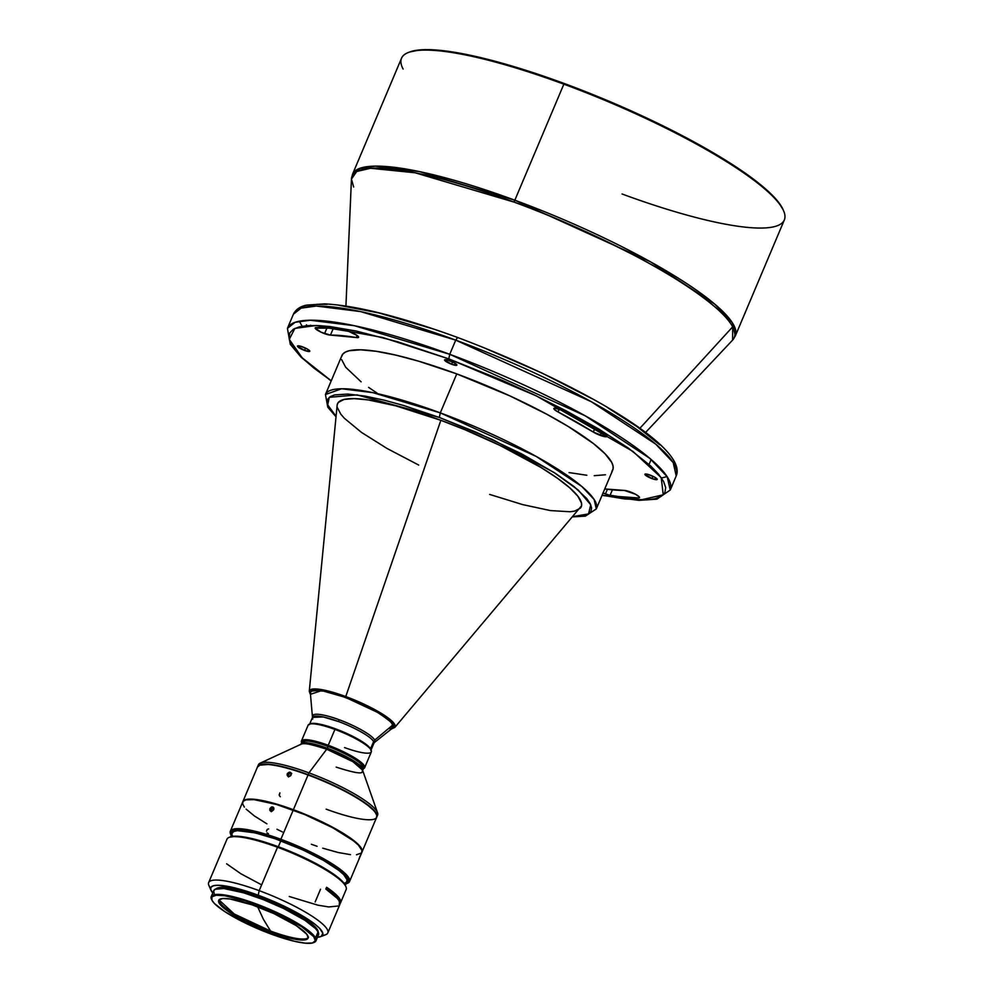 <?xml version="1.0" encoding="UTF-8"?>
<svg xmlns="http://www.w3.org/2000/svg" width="993" height="993" viewBox="0 0 993 993"><rect width="100%" height="100%" fill="white"/><g stroke="black" fill="none" stroke-linecap="round" stroke-linejoin="round"><path stroke-width="1.49" d="M362.259 769.128L363.5 768.656A34.308 6.666 -157.1 0 0 328.236 745.284L334.939 729.433L328.236 745.284A34.308 6.666 22.9 0 1 364.642 767.701L371.332 751.85A34.308 6.666 -157.1 0 0 334.939 729.433L335.448 728.812L334.939 729.433A34.308 6.666 22.9 0 1 371.221 750.373L370.699 749.144A33.328 6.467 -157.1 0 0 370.55 748.846A33.328 6.467 -157.1 0 0 335.448 728.812A33.328 6.467 -157.1 0 0 310.524 723.723A33.328 6.467 -157.1 0 0 309.977 723.996A33.328 6.467 22.9 0 1 335.448 728.812A33.328 6.467 22.9 0 1 370.55 748.846L373.629 741.585A33.328 6.467 -157.1 0 0 338.514 721.539A33.328 6.467 -157.1 0 0 312.485 717.38L312.733 719.118M312.671 716.251A33.787 6.566 22.9 0 1 339.147 719.764A33.787 6.566 22.9 0 1 374.746 740.07L393.191 724.667A45.082 8.751 -157.1 0 0 348.344 698.563A45.082 8.751 -157.1 0 0 310.337 692.878L312.485 717.38L323.246 716.958L338.514 721.539L339.147 719.764C347.984 722.73 370.823 733.306 374.746 740.07A33.787 6.566 22.9 0 1 374.56 742.392L373.877 743.31L373.629 741.585C369.756 734.907 347.227 724.48 338.514 721.539L339.147 719.764C329.937 716.065 309.94 710.851 313.018 717.294M489.661 494.427L522.752 504.63L550.395 510.576L570.181 511.767L574.724 511.072L580.433 508.093A132.317 25.694 -157.1 0 0 440.855 420.3L345.75 696.552A46.522 9.036 22.9 0 1 394.817 727.422L391.379 720.595L377.017 710.851L345.75 696.552L440.855 420.3L396.008 405.901L368.366 399.943L354.178 398.615L344.037 399.447L338.328 402.438L337.21 404.697L309.27 691.289A46.522 9.036 22.9 0 1 345.75 696.552L345.614 697.434L379.127 713.111L392.496 723.189L391.788 728.688M573.011 516.869L585.361 516.149L596.309 508.925L612.768 469.962A147.014 28.549 -157.1 0 0 456.755 373.902L440.296 412.877A147.014 28.549 22.9 0 1 596.309 508.925L594.149 499.504L581.836 486.483L536.208 456.432L440.296 412.877L456.755 373.902L418.649 361.191L395.872 355.134L376.223 351.286L360.447 349.809L349.176 350.74L345.365 352.105L342.833 354.054L341.592 356.574M324.55 333.648L326.945 327.975L324.55 333.648A8.825 1.713 22.9 0 1 315.191 327.889A8.825 1.713 22.9 0 1 316.171 327.541A198.96 38.64 22.9 0 1 344.583 330.222A8.825 1.713 22.9 0 1 353.818 333.536A8.825 1.713 22.9 0 1 358.597 337.31A8.825 1.713 22.9 0 1 356.35 337.533L357.195 335.547L356.35 337.533L358.622 337.136L357.145 335.51L348.704 331.364L329.105 328.162L315.178 328.137L321.173 332.245L330.458 335.1A8.825 1.713 22.9 0 1 324.55 333.648M333.214 328.596L330.458 335.1A181.322 35.214 22.9 0 1 356.35 337.533L330.458 335.1L333.214 328.596M600.182 435.344L601.559 432.079L600.182 435.344A8.825 1.713 22.9 0 1 593.305 432.067L594.981 428.12L593.305 432.067L605.06 436.709L607.095 436.349L604.588 433.953A8.825 1.713 22.9 0 1 607.071 436.448A8.825 1.713 22.9 0 1 600.182 435.344M304.553 350.43A6.666 1.291 22.9 0 1 297.49 346.073A6.666 1.291 22.9 0 1 302.691 346.905A6.666 1.291 22.9 0 1 309.766 351.261A6.666 1.291 22.9 0 1 304.553 350.43L305.534 348.109L304.553 350.43L309.605 351.41L307.271 349.002L300.432 346.172L297.466 346.123L304.553 350.43M651.979 478.601A6.666 1.291 22.9 0 1 644.916 474.244A6.666 1.291 22.9 0 1 650.117 475.076A6.666 1.291 22.9 0 1 657.192 479.433A6.666 1.291 22.9 0 1 651.979 478.601L652.96 476.28L651.979 478.601L657.031 479.594L654.697 477.186L647.858 474.356L644.891 474.294L651.979 478.601M602.925 492.938L609.094 495.085L618.13 496.488L638.511 497.952L639.467 497.654L639.194 496.823L635.284 494.142L624.212 490.405A8.825 1.713 22.9 0 1 633.708 493.36A8.825 1.713 22.9 0 1 639.492 497.617A8.825 1.713 22.9 0 1 638.511 497.952L639.045 496.674L638.511 497.952A198.96 38.64 22.9 0 1 610.099 495.284L612.396 489.847L610.099 495.284A8.825 1.713 22.9 0 1 605.445 493.955L607.418 489.301L605.445 493.955A8.825 1.713 22.9 0 1 603.036 492.987M451.641 364.27A6.666 1.291 22.9 0 1 444.579 359.913A6.666 1.291 22.9 0 1 449.779 360.744A6.666 1.291 22.9 0 1 456.854 365.101A6.666 1.291 22.9 0 1 451.641 364.27L452.622 361.949L451.641 364.27L456.693 365.263L454.36 362.855L447.52 360.025L444.566 359.962L451.641 364.27M455.725 340.14L449.742 354.302A207.785 40.353 22.9 0 1 670.238 490.058L667.184 476.739L649.794 458.344L585.299 415.856L449.742 354.302L455.725 340.14L591.282 401.693L655.777 444.169L673.18 462.564L676.221 475.895A207.785 40.353 -157.1 0 0 455.725 340.14L457.636 337.496L455.725 340.14A207.785 40.353 -157.1 0 0 293.419 314.185L301.115 308.14L316.283 306.055L360.546 311.579L455.725 340.14M514.113 202.113A207.425 40.279 -157.1 0 0 351.448 179.088L356.71 171.491L370.575 168.264L415.062 172.77L514.113 202.113L514.833 200.201A207.785 40.353 22.9 0 1 735.329 335.957L732.288 322.638L714.886 304.243L650.403 261.755L514.833 200.201L563.85 84.182L514.833 200.201L419.654 171.64L375.391 166.129L360.223 168.202L352.527 174.259A207.785 40.353 22.9 0 1 514.833 200.201L514.113 202.113C546.671 213.532 586.503 231.17 633.633 255.027C678.79 278.45 723.562 308.513 732.673 326.834A207.425 40.279 -157.1 0 0 514.113 202.113M639.79 428.393L732.673 326.834L732.611 340.102A207.425 40.279 -157.1 0 0 732.673 326.834L639.79 428.393M645.462 432.576L732.611 340.102L735.329 335.957L784.346 219.937A207.785 40.353 -157.1 0 0 782.769 209.113A207.785 40.353 -157.1 0 0 563.85 84.182A207.785 40.353 22.9 0 1 782.769 209.113L782.248 207.897A206.805 40.167 -157.1 0 0 605.643 99.809A206.805 40.167 -157.1 0 0 409.675 51.996L408.433 52.468A207.785 40.353 22.9 0 1 563.85 84.182A207.785 40.353 -157.1 0 0 401.532 58.227L352.527 174.259L351.448 179.088L353.657 187.007M403.108 69.051A207.785 40.353 22.9 0 1 408.433 52.468M371.221 750.373A34.308 6.666 22.9 0 1 344.546 747.568M364.642 767.701A34.308 6.666 22.9 0 1 363.128 768.781M301.115 744.204A1.961 1.912 44.2 0 0 301.5 743.633A1.961 1.912 -135.8 0 1 301.115 744.204L301.5 743.633C301.661 741.2 310.25 742.727 327.256 748.201L328 746.438L327.256 748.201A33.328 6.467 22.9 0 1 362.619 769.972L363.364 768.21A33.328 6.467 -157.1 0 0 328 746.438L328.236 745.284L328 746.438A33.328 6.467 22.9 0 1 362.644 768.942M336.155 767.117C353.409 772.666 362.122 774.217 362.284 771.747L362.544 770.084A33.812 6.566 -157.1 0 0 326.685 749.243L308.947 772.864A64.682 12.561 22.9 0 1 377.526 812.733A64.682 12.561 22.9 0 1 377.042 815.936M376.844 816.904L377.588 815.129A64.682 12.561 -157.1 0 0 308.947 772.864L308.19 774.639A64.682 12.561 22.9 0 1 376.844 816.904A64.682 12.561 22.9 0 1 376.757 817.078M376.484 814.459L376.273 813.975A64.297 12.487 -157.1 0 0 308.252 774.739L308.041 774.987A64.682 12.561 22.9 0 1 376.484 814.459A64.682 12.561 22.9 0 1 373.84 819.275M373.132 819.448A64.682 12.561 22.9 0 1 326.163 809.171M375.491 820.106L376.695 817.251A64.682 12.561 -157.1 0 0 308.041 774.987L293.382 809.705A64.682 12.561 22.9 0 1 362.023 851.969A64.682 12.561 22.9 0 1 361.949 852.143A64.682 12.561 -157.1 0 0 293.382 809.705L293.382 809.705A64.682 12.561 -157.1 0 0 242.776 801.81A64.682 12.561 22.9 0 1 242.851 801.624A64.682 12.561 22.9 0 1 293.382 809.705L308.041 774.987A64.682 12.561 -157.1 0 0 257.51 766.906L242.851 801.624M374.572 822.142L374.92 821.31L374.572 822.142M374.237 822.974L373.951 823.681L374.237 822.974M362.023 851.969L373.951 823.681M375.118 820.95L374.398 822.564L375.118 820.95M279.902 792.861L279.306 795.393L280.299 796.721M291.383 774.093L289.968 776.278L287.635 776.104L287.262 773.795L289.298 772.182L291.234 773.274L290.974 775.359L288.715 776.563L287.089 775.074L287.262 773.795L288.218 774.639L287.474 773.398L289.298 772.182L290.788 772.628L291.383 774.093M291.743 773.46L290.241 773.013L288.715 773.87L288.33 776.65M349.536 881.548L361.874 852.329A64.682 12.561 -157.1 0 0 293.233 810.065L280.882 839.284A64.682 12.561 22.9 0 1 349.039 878.184A64.682 12.561 22.9 0 1 349.536 881.548A64.682 12.561 22.9 0 1 346.718 883.559M359.652 856.971L360.695 854.849L359.652 856.971M280.882 839.284A64.682 12.561 -157.1 0 0 230.562 833.996L231.096 835.225A63.701 12.375 22.9 0 1 281.652 840.81A63.701 12.375 22.9 0 1 347.773 878.743L349.039 878.184A64.682 12.561 -157.1 0 0 280.882 839.284L293.233 810.065A64.682 12.561 -157.1 0 0 242.702 801.984L230.351 831.203A64.682 12.561 22.9 0 1 280.882 839.284M267.179 829.552L266.496 831.178M268.656 828.944L267.862 829.081M273.931 808.786L271.71 811.256L269.823 810.214L269.897 808.563L271.896 806.912L273.795 807.967L273.733 809.643L272.119 811.157L270.233 810.847L269.897 808.563L270.94 809.419L269.897 808.563L271.486 807.024L273.36 807.334L273.931 808.786M271.288 811.703L271.151 809.022L273.733 807.818L271.437 808.65L271.039 811.418M360.049 856.624L360.695 854.899L360.049 856.624M338.34 899.683A62.298 12.102 -157.1 0 0 326.325 887.891L334.132 894.085L338.365 899.77M345.341 885.322L346.954 881.511A62.298 12.102 -157.1 0 0 280.845 840.81L278.338 846.744L280.845 840.81A62.298 12.102 -157.1 0 0 232.176 833.028L230.562 836.838M230.376 836.913L229.135 837.384A64.682 12.561 22.9 0 1 277.519 847.252L259.185 890.659A64.682 12.561 22.9 0 1 327.827 932.923L339.805 904.573A64.682 12.561 -157.1 0 0 325.828 889.045L326.585 887.27A64.682 12.561 22.9 0 1 340.549 902.811L346.16 889.517A64.682 12.561 -157.1 0 0 336.54 877.067L336.155 875.987A63.701 12.375 -157.1 0 0 278.028 846.632L277.519 847.252A64.682 12.561 22.9 0 1 336.54 877.067A64.682 12.561 -157.1 0 0 277.519 847.252L278.028 846.632A63.701 12.375 -157.1 0 0 230.376 836.913A63.701 12.375 -157.1 0 0 229.805 837.161M340.549 902.811A64.682 12.561 22.9 0 1 340.003 903.618M327.827 932.923A64.682 12.561 22.9 0 1 322.489 935.369M320.702 936.622L325.679 934.711A64.682 12.561 -157.1 0 0 259.185 890.659L258.242 895.239A60.772 11.804 22.9 0 1 320.702 936.622A60.772 11.804 22.9 0 1 317.487 937.255L321.298 936.362L322.824 933.246L319.535 928.244L314.781 924.073L304.268 916.936L290.515 909.315L258.242 895.239L259.185 890.659A64.682 12.561 -157.1 0 0 208.865 885.371L210.963 890.262A60.772 11.804 22.9 0 1 258.242 895.239L237.637 888.623L218.435 885.272L213.78 885.657L211.149 887.034L210.665 889.331L212.763 893.017A60.772 11.804 22.9 0 1 210.963 890.262M318.207 932.104A55.67 10.811 -157.1 0 0 258.95 896.58L258.441 897.784L258.95 896.58A55.67 10.811 -157.1 0 0 215.953 888.909M211.596 899.435A56.849 11.035 22.9 0 1 211.236 896.605A56.849 11.035 22.9 0 1 255.648 903.704A56.849 11.035 22.9 0 1 315.538 937.889L318.083 931.868A56.849 11.035 -157.1 0 0 264.299 900.03A56.849 11.035 -157.1 0 0 213.78 890.584L211.236 896.605M313.341 942.717L314.086 942.431A56.849 11.035 -157.1 0 0 315.538 937.889A56.849 11.035 -157.1 0 0 255.648 903.704L255.499 904.4A56.253 10.923 22.9 0 1 313.341 942.717A56.253 10.923 22.9 0 1 271.263 934.128L246.103 923.428L225.026 911.76L214.5 903.568L211.981 900.303L211.906 896.803L216.263 895.239L224.679 895.736L245.631 900.986L275.769 912.79L301.735 926.767L313.763 936.672L315.327 940.756L312.423 942.99L305.298 943.176L294.561 941.314L271.263 934.128A56.253 10.923 22.9 0 1 211.745 899.795A56.253 10.923 22.9 0 1 255.499 904.4L255.648 903.704A56.849 11.035 -157.1 0 0 211.422 899.062L211.745 899.795M270.17 932.079A48.52 9.421 22.9 0 1 218.683 900.378A48.52 9.421 22.9 0 1 256.591 906.448A48.52 9.421 22.9 0 1 308.066 938.137A48.52 9.421 22.9 0 1 270.17 932.079L270.592 931.074L270.17 932.079L274.49 933.619L293.655 939.006L305.67 939.726L308.178 937.802L306.825 934.276L296.46 925.737L274.068 913.672L252.272 904.896L230.004 898.975L222.755 898.541L218.994 899.894L219.056 902.91L221.228 905.728L230.302 912.79L248.473 922.857L270.17 932.079M218.981 899.906A48.52 9.421 -157.1 0 0 270.592 931.074A48.52 9.421 -157.1 0 0 308.202 937.603A48.52 9.421 -157.1 0 1 270.592 931.074L263.381 919.257L270.592 931.074L234.199 913.957L218.981 899.906M257.659 906.845L263.381 919.257L257.659 906.845M315.973 940.855L318.517 934.823A56.849 11.035 -157.1 0 0 318.083 931.868L315.538 937.889A56.849 11.035 22.9 0 1 315.973 940.855A56.849 11.035 22.9 0 1 313.689 942.568M318.641 934.425L318.083 931.868L315.538 928.567L304.913 920.3L283.613 908.496L263.319 899.633L243.459 892.769L223.797 888.536L215.121 889.256L213.656 890.982L214.215 893.551M317.177 936.163L318.157 935.406M318.145 932.564L316.593 928.517L307.929 920.908L292.985 911.822L274.056 902.662L254.009 894.817L235.9 889.467L222.482 887.457L218.212 887.804L215.816 889.07M277.519 847.252A64.682 12.561 -157.1 0 0 226.987 839.184L208.654 882.578A64.682 12.561 22.9 0 1 259.185 890.659L277.519 847.252M210.628 888.114A64.682 12.561 22.9 0 1 208.654 882.578M345.552 885.818L341.455 880.406L336.155 875.987L336.54 877.067A64.682 12.561 22.9 0 1 345.949 886.737L345.427 885.508A63.701 12.375 -157.1 0 0 336.155 875.987L310.883 860.906L278.028 846.632L247.195 837.533L236.297 836.193L229.768 837.186M339.743 904.697L339.122 900.862L337.248 898.355L325.828 889.045L326.585 887.27L336.267 894.805L339.78 898.938L340.723 902.14L339.085 904.288M315.153 901.979L320.528 889.244M289.273 896.505L317.921 905.182L328.77 906.944L338.489 905.976M226.64 863.811L240.964 873.803L261.32 884.676M231.369 835.796L230.748 832.916L232.387 830.98L238.916 829.987L245.743 830.632L269.463 836.565L292.178 844.944L319.597 857.878L339.929 870.662L346.619 876.98L348.369 880.282L347.848 882.703L345.105 884.142M343.876 883.547L346.569 882.132L347.066 879.773L343.69 874.647L338.812 870.365L323.644 860.472L303.287 850.095L275.309 838.824L255.04 832.854L237.401 830.657L233.64 831.563L232.039 833.462M232.077 834.753L232.647 836.267M359.193 858.188L358.945 859.168L359.193 858.188M266.993 832.879L268.408 833.648M346.135 883.82L347.389 883.348A64.682 12.561 -157.1 0 0 349.039 878.184L347.773 878.743A63.701 12.375 22.9 0 1 346.135 883.82A63.701 12.375 22.9 0 1 345.949 883.894M230.848 834.579A64.682 12.561 22.9 0 1 230.351 831.203M270.903 811.207L270.233 810.847M272.703 806.961L273.36 807.334M291.421 773.224L288.429 774.23L288.591 776.948M311.343 844.249L317.09 846.297M322.7 848.171L338.129 852.503L350.479 854.65M356.462 854.774L361.477 852.975L361.986 850.529L358.485 845.204L353.421 840.761L332.779 827.777L304.938 814.645L276.464 804.467L254.096 799.65L245.904 799.861L243.099 801.326L242.59 803.784L244.365 807.135M246.09 809.109L254.431 815.985L266.906 823.818M276.985 829.254L282.422 831.948M279.219 794.487L279.306 795.393L279.219 794.487M373.716 824.289L374.088 823.358M288.305 776.489L287.635 776.104M290.105 772.231L290.763 772.604M259.657 765.119A64.682 12.561 22.9 0 1 308.041 774.987L308.252 774.739A64.297 12.487 -157.1 0 0 260.166 764.92L259.657 765.119M257.522 767.006L260.861 764.436L265.826 764.027L281.404 766.373L302.443 772.579L325.741 781.702L347.749 792.34L365.101 802.903L375.18 811.753L376.955 815.104L376.434 817.549M376.595 814.955L374.833 811.629L370.848 807.532L361.092 800.308L342.399 789.646L319.883 779.294L302.53 772.691L281.627 766.534L269.351 764.387L259.533 765.206M257.597 766.733A64.682 12.561 22.9 0 1 257.659 766.559A64.682 12.561 22.9 0 1 308.19 774.639L308.947 772.864A64.682 12.561 -157.1 0 0 258.416 764.784L257.659 766.559M258.217 765.74A64.682 12.561 22.9 0 1 260.166 763.158A64.682 12.561 22.9 0 1 308.947 772.864L326.685 749.243A33.812 6.566 -157.1 0 0 301.202 744.167L300.556 744.601C300.73 742.143 309.431 743.683 326.685 749.243L352.937 761.705L362.544 770.084L377.526 812.733M301.934 743.298A33.328 6.467 22.9 0 1 328 746.438A33.328 6.467 -157.1 0 0 301.971 742.267L301.227 744.042A33.328 6.467 22.9 0 1 301.5 743.633A33.328 6.467 22.9 0 1 327.256 748.201C354.7 760.402 366.392 767.8 362.333 770.394M301.723 742.838A34.308 6.666 22.9 0 1 301.438 741.001A34.308 6.666 22.9 0 1 328.236 745.284A34.308 6.666 -157.1 0 0 301.549 742.479L302.083 743.707M310.524 723.723L309.27 724.195A34.308 6.666 22.9 0 1 334.939 729.433A34.308 6.666 -157.1 0 0 308.14 725.151L301.438 741.001M783.167 209.808L778.5 202.212L765.715 189.03L746.289 173.912L720.992 157.415L690.793 140.174L656.845 122.859L601.77 98.195L564.359 83.549L528.053 70.999L478.713 57.147L439.241 50.271L420.138 49.886L409.613 52.021M783.663 210.975L783.142 209.746A206.805 40.167 -157.1 0 0 782.248 207.897L782.769 209.113A207.785 40.353 22.9 0 1 783.663 210.975A207.785 40.353 22.9 0 1 622.04 193.983M661.475 478.005L667.085 476.578M299.303 321.223L302.182 326.238M659.811 444.839L637.221 426.779L607.877 407.85M591.754 398.565L542.277 373.182L482.747 347.227M433.296 328.981L379.041 312.969L338.948 305.298M327.218 304.305L316.953 304.342M310.499 325.245L311.665 325.642M331.178 380.952L301.289 357.418L290.279 344.335L287.424 328.36A207.785 40.353 22.9 0 1 449.742 354.302L448.799 358.883L536.27 395.859L632.988 451.455L661.226 477.658L663.237 494.799L640.299 500.05L602.093 495.222L624.709 498.945L646.704 499.913L655.107 498.734L661.276 496.314L664.888 492.615L665.695 487.637L663.585 481.468L658.582 474.22L650.825 466.089L628.246 448.029L598.891 429.1L566.246 410.891L533.291 394.444L502.086 380.282L448.799 358.883L449.742 354.302L354.551 325.741L310.3 320.23L295.132 322.303L287.424 328.36L293.419 314.185C295.827 309.382 300.271 306.353 306.75 305.099L324.723 303.883C356.512 305.546 400.812 316.755 457.636 337.496C573.234 381.014 688.819 446.217 676.221 475.895L670.238 490.058L656.894 499.144L638.933 500.36L602.031 495.37M624.212 490.405A181.322 35.214 22.9 0 1 604.749 488.941L624.212 490.405M565.886 411.872A198.96 38.64 22.9 0 1 604.588 433.953L564.421 411.127L554.826 408.123L553.858 408.433L554.131 409.265L558.041 411.946A8.825 1.713 22.9 0 1 553.846 408.471A8.825 1.713 22.9 0 1 565.886 411.872M559.258 409.066L558.041 411.946A181.322 35.214 22.9 0 1 593.305 432.067L558.041 411.946L559.258 409.066M331.24 380.815L302.17 357.803L289.261 339.395L294.871 328.385L316.308 325.493L382.764 337.521L448.799 358.883L397.783 341.803L356.226 331.041L329.974 326.56L318.244 325.567L307.979 325.592L299.563 326.771L293.394 329.192L289.795 332.891L288.988 337.868L291.086 344.037L296.088 351.286L303.846 359.416L314.086 368.217L331.24 380.815M569.076 472.581L586.863 475.262M594.224 475.697L605.494 474.766M611.849 471.452L613.091 468.932L613.029 465.878L611.651 462.304L605.06 453.776L593.553 443.66L568.108 426.407L546.634 414.155L509.719 395.822L456.755 373.902A147.014 28.549 -157.1 0 0 341.915 355.544L325.443 394.519A147.014 28.549 22.9 0 1 440.296 412.877L439.34 417.457L492.205 439.39L553.908 472.407L578.249 490.07L590.736 504.792L588.514 513.902L573.284 516.534L578.261 516.447L588.489 513.915L591.021 511.321L591.592 507.833L590.115 503.488L586.602 498.412L573.979 486.52L555.447 473.388L521.797 453.95L476.752 432.476L439.34 417.457L440.296 412.877L372.946 392.669L341.629 388.76L325.443 394.519L327.802 407.242L335.994 416.75M341.654 359.627L345.688 367.249L361.129 381.833M368.589 387.357L377.092 393.129M336.044 416.315L327.69 404.883L329.291 397.312L357.046 394.891L439.34 417.457L403.543 405.467L384.08 400.142L364.915 396.083L347.711 394.06L334.604 394.916L330.272 396.617L327.74 399.211L327.169 402.699L328.646 407.031L336.044 416.315M391.478 728.936L394.817 727.422L581.55 505.822L581.501 503.079L577.864 496.215L569.684 487.786L557.259 478.117L541.073 467.554L500.025 445.447L464.798 429.671L440.855 420.3A132.317 25.694 -157.1 0 0 337.111 405.305M337.26 407.453L340.897 414.304L344.434 418.338L361.502 432.414L387.009 448.451L418.736 465.072M310.474 694.281L321.682 690.582L345.614 697.434L345.75 696.552L323.681 690.011L309.27 691.289L310.524 694.74M310.35 694.119L310.064 691.625L312.249 690.259L321.906 690.619L340.14 695.497L357.53 702.212L371.879 709.064L385.731 717.368L393.638 724.84L393.923 727.335L391.739 728.701M389.752 728.725L392.471 728.08L393.613 725.771L389.579 720.558L376.657 711.795L357.914 702.485L341.679 696.13L323.867 691.128L312.696 690.458L310.362 692.245L310.809 694.281M392.943 727.77A45.082 8.751 -157.1 0 0 393.191 724.667L374.746 740.07L374.56 742.392L392.943 727.77M370.811 750.584L373.877 743.31A33.328 6.467 -157.1 0 0 373.629 741.585L370.55 748.846M309.419 724.642L312.485 717.38M306.465 324.81L306.067 325.741M651.135 459.498L649.05 464.451M345.924 306.043L351.448 179.088M308.066 938.137L308.5 937.131M260.166 763.158L301.202 744.167"/></g></svg>
